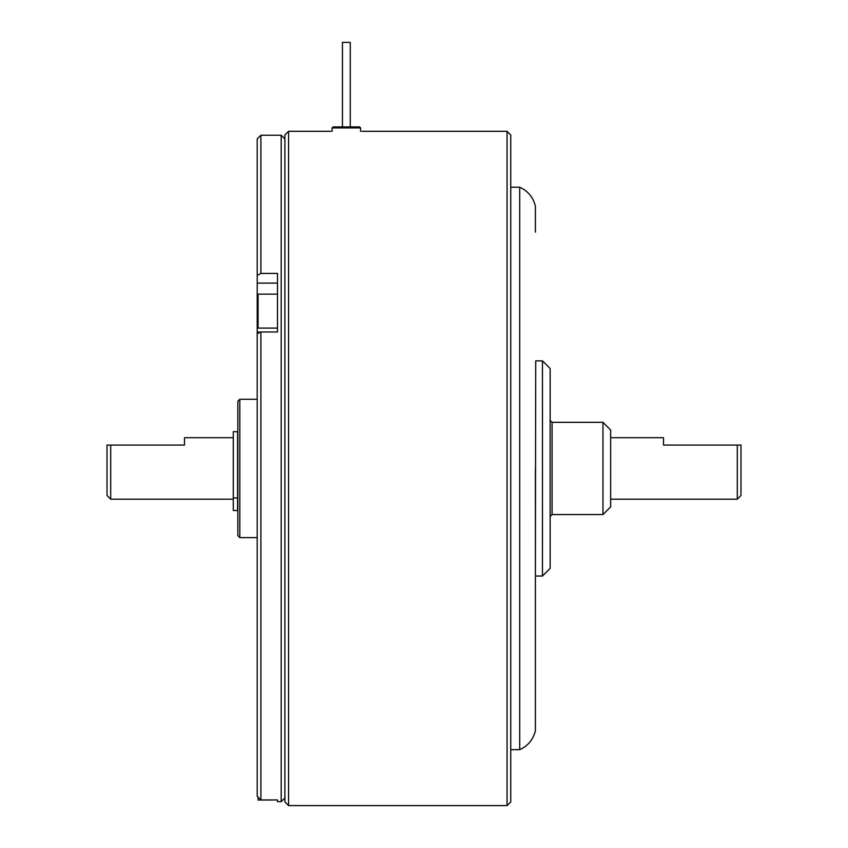 <?xml version="1.0" encoding="UTF-8"?>
<svg xmlns="http://www.w3.org/2000/svg" width="848" height="848" viewBox="0 0 848 848"><rect width="100%" height="100%" fill="white"/><g stroke="black" fill="none" stroke-linecap="round" stroke-linejoin="round"><path stroke-width="1.27" d="M284.875 797.979L281.186 801.667L281.186 135.235L260.898 135.235L260.898 273.427L257.209 275.42L257.209 333.677L260.898 331.971L260.898 799.95L257.209 796.251L257.209 333.677M281.186 801.667L277.497 801.667L277.497 799.95L260.898 799.95M260.898 331.971L277.497 331.971L277.497 273.427L260.898 273.427M257.209 275.42L257.209 138.924L260.898 135.235M342.444 42.4L342.444 126.935L342.444 42.4L350.256 42.4L350.256 126.935L350.256 42.4M237.843 535.65L237.843 401.252L239.804 399.281L239.804 537.611L237.843 535.65M507.062 131.302L510.75 134.991L510.75 801.911L507.062 805.6L507.062 131.302L361.916 131.302M288.564 805.6L284.875 801.911L284.875 134.991L288.564 131.302L288.564 805.6L507.062 805.6M237.599 431.685L237.599 510.496L233.295 510.496L233.295 431.685L237.599 431.685M258.068 797.12L258.068 800.067L277.497 799.95M277.497 328.091L258.068 328.091L258.068 294.161L277.497 294.161M332.087 127.921L333.073 126.935L359.637 126.935L360.612 127.921L332.087 127.921L332.087 131.355M107.018 468.446L107.018 445.083L110.706 445.083L110.706 499.186L107.018 495.497L107.018 468.446M233.295 437.706L184.482 437.706L184.482 445.083L110.706 445.083M740.982 445.083L737.294 445.083L740.982 445.083L740.982 495.497L737.294 499.186L737.294 445.083L663.518 445.083L663.518 437.706L610.655 437.706M535.395 232.14L535.395 206.212C533.233 197.351 528.018 191.023 519.729 187.217L510.75 187.217M535.395 468.446L535.395 730.69C533.233 739.541 528.018 745.88 519.729 749.685L519.729 187.217M602.97 422.336L610.655 430.021L610.655 506.871L602.97 514.556L602.97 422.336L552.08 422.336L550.151 420.417M542.466 360.856L542.466 576.036L550.151 568.351L550.151 368.541L542.466 360.856L535.703 360.856L535.395 575.728M258.068 309.764L257.209 309.764M260.665 332.077L257.209 332.077M277.497 283.105L257.209 283.105M237.599 497.946L233.295 497.946M602.97 514.556L552.08 514.556L552.08 422.336M284.875 138.924L281.186 135.235M257.209 537.611L239.804 537.611M257.209 399.281L239.804 399.281M330.794 131.302L288.564 131.302M360.612 127.921L360.612 131.355M233.295 499.186L110.706 499.186M737.294 499.186L610.655 499.186M519.729 749.685L510.75 749.685M552.08 514.556L550.151 516.485M542.466 576.036L535.703 576.036"/></g></svg>
